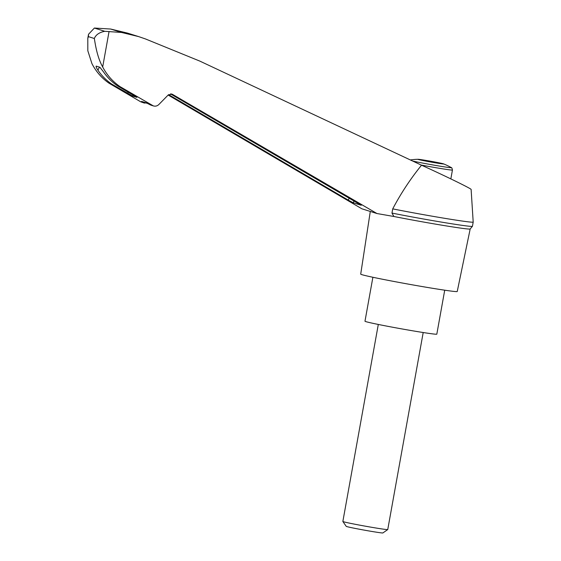 <?xml version="1.0" encoding="UTF-8"?>
<svg xmlns="http://www.w3.org/2000/svg" width="561" height="561" viewBox="0 0 561 561"><rect width="100%" height="100%" fill="white"/><g stroke="black" fill="none" stroke-linecap="round" stroke-linejoin="round"><path stroke-width="0.84" d="M138.644 36.598L127.438 33.085L110.629 29.032L94.381 28.05L104.746 31.304L121.576 32.468L138.644 36.598L145.467 38.947L199.807 61.093L421.528 165.2C445.378 175.993 471.815 188.924 471.121 189.457L473.196 222.079A52.461 1.494 10.2 0 0 473.196 222.079L472.439 226.293A52.461 1.494 10.2 0 0 472.439 226.293L470.153 229A50.714 1.445 10.2 0 1 393.899 216.49L376.957 213.531L172.543 94.388L171.82 94.073L168.195 94.998L158.833 104.535C157.262 106.015 155.446 106.478 153.391 105.924L120.033 86.632C112.649 81.527 106.863 74.971 102.684 66.955C97.572 58.007 95.489 45.848 94.339 38.499L88.393 36.633L87.804 38.323L87.818 50.742L91.913 63.582C96.015 71.57 101.702 78.098 108.967 83.161L111.548 83.975C106.183 80.251 101.646 75.665 97.944 70.216C96.387 67.769 95.812 66.408 96.204 66.121L99.914 67.285L103.582 71.983C107.368 77.46 111.99 82.074 117.452 85.826L136.926 97.383L132.557 96.043L111.548 83.975M421.528 165.2C410.512 178.784 400.905 193.342 392.728 208.874A52.461 1.494 10.2 0 0 445.707 218.481A52.461 1.494 10.2 0 0 473.196 222.093M393.899 216.49L391.971 213.075L392.728 208.874M391.971 213.075A52.461 1.494 10.2 0 0 444.803 222.661A52.461 1.494 10.2 0 0 472.439 226.3M147.031 103.203L143.336 102.635L141.554 101.401L146.218 102.838L150.979 105.166M144.85 102.411L144.514 103.133L140.727 101.814L143.336 102.635M170.53 93.918L361.249 205.263L353.234 202.773L348.283 200.137L168.623 94.62M117.452 85.826L120.033 86.632M94.381 28.05L88.533 34.256L88.393 36.633M433.555 162.508A13.148 0.379 -169.8 0 1 417.959 159.282A13.148 0.379 -169.8 0 1 430.841 161.266A13.148 0.379 -169.8 0 1 443.604 163.896A13.148 0.379 -169.8 0 1 433.555 162.508M430.673 161.975L430.799 161.28L422.363 160.06L424.677 160.726M432.068 162.227L432.166 161.708L430.799 161.28M432.166 161.708L439.179 163.216L436.009 162.914L424.698 160.6M423.197 332.526L387.749 529.549A22.812 0.652 -169.8 0 1 387.735 529.57A22.812 0.652 -169.8 0 1 370.12 527.024A22.812 0.652 -169.8 0 1 342.855 521.492A22.812 0.652 -169.8 0 1 342.855 521.471L378.303 324.447M387.735 529.57L382.868 532.95A18.611 0.533 -169.8 0 1 368.493 530.874A18.611 0.533 -169.8 0 1 346.242 526.358L342.855 521.492M372.89 277.267L364.98 321.229A36.493 1.038 10.2 0 0 400.708 328.711A36.493 1.038 10.2 0 0 436.816 334.153L444.719 290.191M104.746 31.304C99.304 32.384 95.833 34.782 94.339 38.499M168.146 95.04L361.866 208.797L376.957 213.531M108.967 83.161L140.727 101.814M110.629 29.032L121.576 32.468M370.295 211.441L360.709 274.126A49.038 1.403 10.2 0 0 408.724 284.189A49.038 1.403 10.2 0 0 457.236 291.496L470.181 228.986M109.065 31.465L102.684 66.955M348.283 200.137L349.244 198.061M353.234 202.773L354.11 200.894M450.841 178.889L452.432 170.039C452.04 168.195 451.647 167.381 451.261 167.592A21.29 0.61 -169.8 0 1 434.866 165.299A21.29 0.61 -169.8 0 1 412.637 161.028M452.432 170.039A22.812 0.652 -169.8 0 1 434.81 167.515A22.812 0.652 -169.8 0 1 421.136 165.018M433.933 162.55L434.025 162.052M97.944 70.216L99.381 67.117M127.606 93.406L128.21 92.095M132.557 96.043L133.069 94.928M149.703 104.626L152.311 105.447M171.049 93.918L172.543 94.388M87.804 38.323L88.533 34.256M451.261 167.592A63.863 63.863 0 0 0 443.604 163.896M417.959 159.282A63.863 63.863 0 0 0 410.343 159.948M153.391 105.924L150.825 105.117"/></g></svg>
